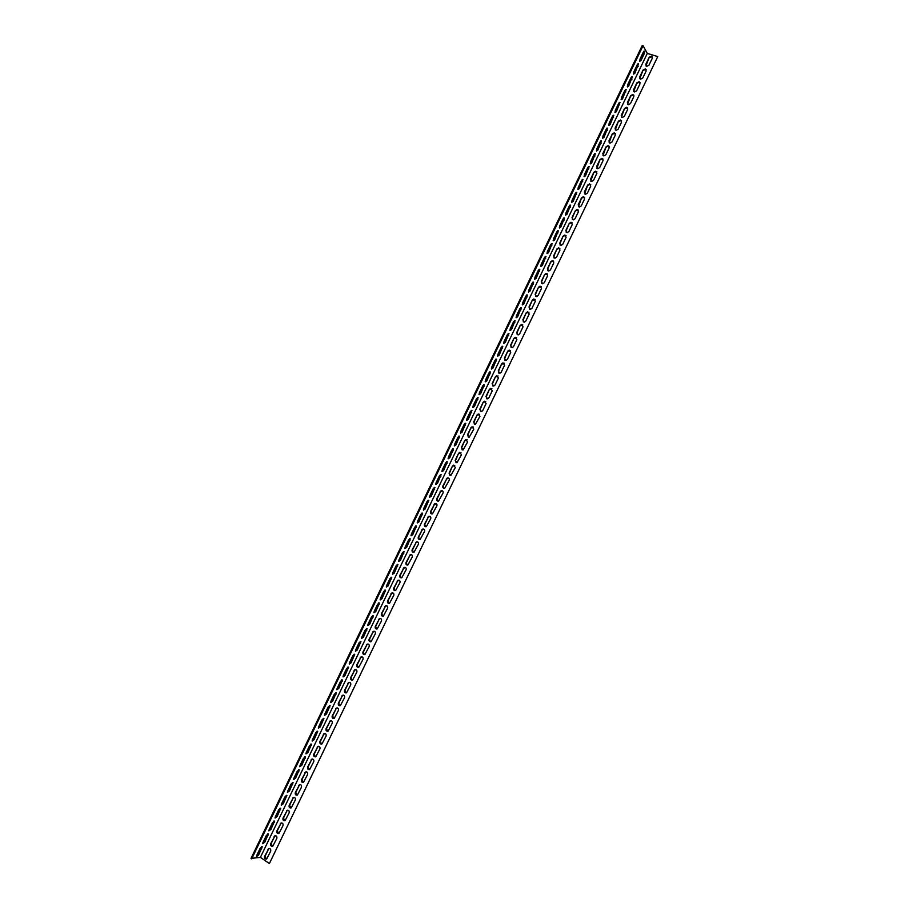 <?xml version="1.0" encoding="UTF-8"?>
<svg xmlns="http://www.w3.org/2000/svg" width="909" height="909" viewBox="0 0 909 909"><rect width="100%" height="100%" fill="white"/><g stroke="black" fill="none" stroke-linecap="round" stroke-linejoin="round"><path stroke-width="1.36" d="M251.702 858.857L643.061 45.689L642.277 45.45L251.032 858.391L260.383 857.38L269.394 863.55L657.752 56.585L647.31 53.404L260.383 857.38M643.061 45.689L647.31 53.404M258.599 855.039L256.52 856.573L256.77 855.346L260.179 848.279L262.235 846.745L258.599 855.039L257.929 854.574L261.599 846.62M270.927 829.406L268.882 830.906L269.144 829.656L272.541 822.588L274.575 821.088L270.927 829.406L270.257 828.951L273.939 820.963M283.267 803.772L281.245 805.249L281.506 803.954L284.903 796.898L286.914 795.432L283.267 803.772L282.585 803.329L286.267 795.295M295.607 778.149L293.607 779.581L293.868 778.263L297.266 771.207L299.243 769.775L295.607 778.149L294.925 777.706L298.606 769.639M307.935 752.516L305.981 753.913L306.231 752.572L309.628 745.516L311.582 744.119L307.935 752.516L307.253 752.084L310.935 743.971M320.275 726.882L318.343 728.257L318.593 726.882L321.991 719.814L323.922 718.462L320.275 726.882L319.582 726.461L323.274 718.315M332.603 701.259L330.706 702.589L330.956 701.191L334.364 694.124L336.262 692.806L332.603 701.259L331.91 700.839L335.614 692.658M344.943 675.626L343.068 676.932L343.329 675.501L346.727 668.433L348.59 667.138L344.943 675.626L344.25 675.217L347.942 666.99M357.271 649.992L355.43 651.264L355.692 649.81L359.089 642.743L360.93 641.481L357.271 649.992L356.578 649.594L360.282 641.334M369.611 624.369L367.793 625.608L368.054 624.119L371.451 617.052L373.269 615.825L369.611 624.369L368.906 623.972L372.61 615.666M381.95 598.736L380.155 599.951L380.416 598.429L383.814 591.361L385.609 590.157L381.95 598.736L381.235 598.349L384.95 590.009M394.279 573.113L392.518 574.295L392.779 572.738L396.176 565.671L397.937 564.489L394.279 573.113L393.574 572.727L397.278 564.341M406.618 547.479L404.88 548.638L405.141 547.048L408.55 539.98L410.277 538.832L406.618 547.479L405.903 547.104L409.618 538.685M418.947 521.846L417.242 522.982L417.515 521.357L420.912 514.289L422.617 513.165L418.947 521.846L418.231 521.482L421.958 513.017M431.286 496.223L429.605 497.325L429.877 495.666L433.275 488.599L434.957 487.497L431.286 496.223L430.559 495.859L434.286 487.36M443.615 470.589L441.967 471.669L442.24 469.976L445.637 462.908L447.285 461.829L443.615 470.589L442.899 470.237L446.626 461.692M455.954 444.956L454.33 446.012L454.602 444.285L458 437.218L459.624 436.161L455.954 444.956L455.227 444.615L458.954 436.025M468.294 419.333L466.692 420.367L466.965 418.594L470.373 411.527L471.964 410.493L468.294 419.333L467.556 418.992L471.294 410.368M480.622 393.699L479.054 394.711L479.327 392.904L482.736 385.836L484.304 384.825L480.622 393.699L479.895 393.37L483.622 384.7M492.962 368.065L491.417 369.065L491.701 367.202L495.098 360.146L496.632 359.157L492.962 368.065L492.224 367.747L495.962 359.044M505.29 342.443L503.779 343.409L504.063 341.511L507.461 334.455L508.972 333.489L505.29 342.443L504.552 342.125L508.29 333.376M517.63 316.809L516.13 317.764L516.426 315.821L519.823 308.765L521.312 307.81L517.63 316.809L516.88 316.502L520.63 307.708M529.958 291.175L528.493 292.107L528.788 290.13L532.185 283.074L533.651 282.142L529.958 291.175L529.22 290.88L532.969 282.051M542.298 265.553L540.855 266.462L541.15 264.439L544.559 257.372L545.991 256.463L542.298 265.553L541.548 265.258L545.298 256.383M554.638 239.919L553.217 240.817L553.513 238.749L556.922 231.681L558.319 230.795L554.638 239.919L553.876 239.635L557.637 230.716M566.966 214.285L565.58 215.172L565.887 213.058L569.284 205.991L570.659 205.116L566.966 214.285L566.205 214.013L569.977 205.048M579.306 188.663L577.942 189.526L578.249 187.368L581.646 180.3L582.999 179.437L579.306 188.663L578.544 188.39L582.305 179.391M591.634 163.029L590.305 163.881L590.611 161.677L594.009 154.61L595.338 153.769L591.634 163.029L590.873 162.768L594.645 153.723M603.974 137.395L602.667 138.236L602.974 135.986L606.371 128.919L607.678 128.089L603.974 137.395L603.201 137.134L606.985 128.055M616.302 111.773L615.029 112.591L615.336 110.296L618.745 103.228L620.018 102.41L616.302 111.773L615.541 111.512L619.324 102.399M628.642 86.139L627.392 86.946L627.71 84.605L631.107 77.538L632.357 76.731L628.642 86.139L627.869 85.889L631.664 76.731M640.981 60.517L639.743 61.312L640.072 58.915L643.47 51.847L644.697 51.052L644.367 53.461L640.981 60.517L640.197 60.267L644.004 51.063M634.812 73.322L633.562 74.129L633.891 71.754L637.289 64.698L638.527 63.891L634.812 73.322L634.028 73.084L637.834 63.903M622.472 98.956L621.211 99.774L621.517 97.445L624.926 90.389L626.187 89.571L622.472 98.956L621.699 98.706L625.494 89.559M610.144 124.59L608.848 125.419L609.155 123.135L612.564 116.079L613.848 115.25L610.144 124.59L609.371 124.328L613.155 115.227M597.804 150.212L596.486 151.053L596.793 148.826L600.19 141.77L601.508 140.929L597.804 150.212L597.043 149.951L600.815 140.895M585.464 175.846L584.123 176.698L584.43 174.528L587.828 167.461L589.168 166.608L585.464 175.846L584.703 175.573L588.475 166.552M573.136 201.48L571.761 202.343L572.068 200.219L575.465 193.151L576.829 192.276L573.136 201.48L572.375 201.196L576.147 192.219M560.796 227.102L559.399 228L559.705 225.909L563.103 218.842L564.489 217.955L560.796 227.102L560.046 226.818L563.807 217.887M548.468 252.736L547.036 253.645L547.332 251.6L550.74 244.532L552.149 243.635L548.468 252.736L547.718 252.441L551.468 243.555M536.128 278.37L534.674 279.29L534.969 277.29L538.367 270.223L539.821 269.303L536.128 278.37L535.378 278.063L539.128 269.212M523.8 303.992L522.311 304.935L522.607 302.981L526.004 295.914L527.481 294.982L523.8 303.992L523.05 303.686L526.8 294.88M511.46 329.626L509.949 330.581L510.244 328.672L513.642 321.604L515.142 320.65L511.46 329.626L510.722 329.308L514.46 320.547M499.121 355.249L497.598 356.237L497.882 354.362L501.279 347.295L502.802 346.318L499.121 355.249L498.382 354.93L502.132 346.204M486.792 380.882L485.236 381.882L485.52 380.053L488.917 372.985L490.462 371.986L486.792 380.882L486.054 380.553L489.792 371.872M474.453 406.516L472.873 407.539L473.146 405.744L476.555 398.676L478.134 397.665L474.453 406.516L473.725 406.175L477.452 397.54M462.124 432.139L460.511 433.195L460.783 431.434L464.181 424.367L465.794 423.333L462.124 432.139L461.397 431.798L465.124 423.196M449.785 457.772L448.148 458.84L448.421 457.125L451.818 450.057L453.455 449.001L449.785 457.772L449.057 457.42L452.784 448.864M437.456 483.406L435.786 484.497L436.059 482.815L439.456 475.748L441.115 474.668L437.456 483.406L436.729 483.043L440.456 474.521M425.117 509.029L423.424 510.154L423.696 508.506L427.094 501.45L428.787 500.336L425.117 509.029L424.401 508.665L428.116 500.189M412.777 534.662L411.061 535.81L411.334 534.197L414.731 527.14L416.447 525.993L412.777 534.662L412.072 534.287L415.788 525.856M400.449 560.296L398.699 561.467L398.96 559.887L402.369 552.831L404.107 551.661L400.449 560.296L399.733 559.91L403.448 551.513M388.109 585.919L386.336 587.123L386.598 585.578L389.995 578.522L391.768 577.329L388.109 585.919L387.404 585.532L391.12 577.181M375.781 611.552L373.974 612.78L374.235 611.28L377.633 604.212L379.439 602.985L375.781 611.552L375.076 611.155L378.78 602.837M363.441 637.186L361.612 638.436L361.873 636.97L365.27 629.903L367.1 628.653L363.441 637.186L362.748 636.777L366.452 628.505M351.113 662.809L349.249 664.104L349.511 662.661L352.908 655.594L354.76 654.31L351.113 662.809L350.408 662.4L354.112 654.162M338.773 688.443L336.887 689.761L337.137 688.352L340.545 681.284L342.432 679.977L338.773 688.443L338.08 688.022L341.773 679.818M326.433 714.076L324.524 715.417L324.774 714.042L328.183 706.975L330.092 705.634L326.433 714.076L325.752 713.656L329.444 705.486M314.105 739.699L312.162 741.085L312.412 739.733L315.809 732.665L317.752 731.291L314.105 739.699L313.412 739.278L317.105 731.143M301.765 765.333L299.8 766.753L300.05 765.423L303.447 758.356L305.413 756.947L301.765 765.333L301.084 764.901L304.776 756.811M289.437 790.966L287.426 792.409L287.687 791.114L291.085 784.047L293.084 782.604L289.437 790.966L288.755 790.523L292.437 782.467M277.097 816.589L275.063 818.077L275.325 816.805L278.722 809.737L280.745 808.26L277.097 816.589L276.427 816.146L280.097 808.124M264.769 842.223L262.701 843.745L262.951 842.495L266.36 835.428L268.405 833.917L264.769 842.223L264.087 841.768L267.769 833.792M267.962 849.404L268.587 848.688C270.325 848.336 271.018 849.188 270.655 851.233L266.667 858.982C264.928 859.335 264.235 858.482 264.587 856.426L268.416 849.336L265.03 856.358L266.382 859.119M280.267 823.849L280.904 823.122C282.642 822.781 283.324 823.634 282.972 825.656L278.949 833.417C277.222 833.758 276.529 832.917 276.881 830.883L280.711 823.793L277.325 830.815L278.643 833.553M292.562 798.295L293.232 797.557C294.959 797.227 295.641 798.068 295.277 800.079L291.244 807.851C289.517 808.181 288.823 807.34 289.176 805.329L292.993 798.261L289.619 805.283L290.891 807.999M304.856 772.741L305.549 771.991C307.276 771.673 307.958 772.514 307.594 774.491L303.526 782.285C301.799 782.604 301.118 781.763 301.481 779.774L305.288 772.718L301.902 779.74L303.14 782.433M317.161 747.198L317.877 746.414C319.593 746.119 320.263 746.959 319.9 748.914L315.821 756.72C314.094 757.015 313.412 756.186 313.775 754.22L317.571 747.187L314.196 754.209L315.389 756.879M329.456 721.644L330.194 720.848C331.91 720.564 332.58 721.394 332.217 723.325L328.104 731.154C326.388 731.438 325.706 730.609 326.07 728.666L329.865 721.644L326.49 728.666L327.638 731.313M341.75 696.089L342.523 695.283C344.227 695.021 344.897 695.839 344.522 697.748L340.386 705.589C338.671 705.861 338 705.032 338.375 703.111L342.159 696.112L338.773 703.134L339.875 705.748M354.055 670.535L354.851 669.706C356.544 669.467 357.203 670.285 356.839 672.171L352.669 680.023C350.965 680.273 350.306 679.455 350.669 677.557L354.442 670.569L351.067 677.591L352.113 680.171M366.35 644.981L367.179 644.14C368.861 643.913 369.52 644.731 369.145 646.583L364.941 654.457C363.259 654.696 362.6 653.878 362.964 652.014L366.736 645.026L363.361 652.06L364.35 654.605M378.644 619.427L379.519 618.563C381.189 618.359 381.837 619.177 381.462 621.006L377.224 628.903C375.542 629.108 374.894 628.301 375.269 626.46L379.03 619.495L375.644 626.517L376.587 629.028M390.938 593.872L391.847 592.998C393.506 592.816 394.154 593.622 393.767 595.429L389.495 603.337C387.825 603.531 387.189 602.712 387.564 600.906L391.313 593.952L387.938 600.985L388.813 603.462M403.244 568.33L404.187 567.421C405.834 567.261 406.459 568.068 406.084 569.841L401.767 577.772C400.119 577.942 399.483 577.135 399.858 575.352L403.607 568.42L400.233 575.442L401.039 577.874M415.538 542.775L416.527 541.855C418.151 541.719 418.776 542.525 418.39 544.264L414.038 552.217C412.402 552.354 411.777 551.558 412.152 549.797L415.902 542.878L412.516 549.9L413.277 552.297M427.832 517.221L428.866 516.278C430.48 516.164 431.093 516.971 430.707 518.687L426.31 526.652C424.685 526.777 424.071 525.97 424.458 524.243L428.184 517.346L424.81 524.368L425.503 526.709M440.138 491.667L441.217 490.712C442.808 490.621 443.41 491.417 443.013 493.098L438.57 501.086C436.968 501.189 436.365 500.382 436.752 498.689L440.479 491.803L437.104 498.825L437.729 501.12M452.432 466.112L453.557 465.135L455.329 467.521L450.83 475.532L449.046 473.146L452.432 466.112L449.387 473.294L449.955 475.532M464.726 440.558L465.908 439.558L467.635 441.944L463.09 449.966L461.352 447.592L464.726 440.558L461.681 447.751L462.181 449.944M477.032 415.004L478.27 413.993L479.952 416.356L475.35 424.401L473.646 422.037L477.032 415.004L473.975 422.219L474.407 424.344M489.326 389.461L490.621 388.416L492.258 390.779L488.872 397.812L487.599 398.846L485.94 396.483L489.326 389.461L486.258 396.676L486.645 398.744M501.62 363.907L502.984 362.85L504.575 365.202L501.189 372.236L499.848 373.281L498.246 370.929L501.62 363.907L498.552 371.145L498.871 373.144M513.915 338.353L515.346 337.284L516.88 339.614L513.505 346.647L512.097 347.715L510.54 345.375L513.915 338.353L510.847 345.602L511.108 347.545M526.22 312.798L527.709 311.707L529.197 314.037L525.811 321.07L524.345 322.15L522.834 319.82L526.22 312.798L523.13 320.07L523.357 321.945M538.514 287.244L540.082 286.142L541.503 288.46L538.128 295.493L536.583 296.584L535.128 294.277L538.514 287.244L535.424 294.527L535.594 296.334M550.809 261.69L552.456 260.576L553.82 262.871L550.434 269.905L548.82 271.018L547.434 268.723L550.809 261.69L547.718 268.996L547.843 270.734M563.114 236.135L564.83 235.022L566.125 237.294L562.751 244.328L561.046 245.453L559.728 243.169L563.114 236.135L560.001 243.453L560.092 245.135M575.408 210.593L577.215 209.456L578.442 211.706L575.056 218.751L573.284 219.876L572.022 217.615L575.408 210.593L572.295 217.921L572.352 219.535M587.703 185.038L589.6 183.902L590.748 186.129L587.373 193.162L585.51 194.299L584.328 192.06L587.703 185.038L584.601 193.924M600.008 159.484L601.974 158.348L603.065 160.552L599.679 167.586L597.736 168.722L596.622 166.506L600.008 159.484L596.861 168.324M612.302 133.93L614.359 132.794L615.37 134.964L611.996 142.009L609.962 143.145L608.916 140.952L612.302 133.93L609.132 142.724M624.597 108.376L626.744 107.239L627.687 109.387L624.301 116.42L622.188 117.556L621.222 115.409L624.597 108.376L621.392 117.136M636.902 82.821L639.129 81.696L639.993 83.81L636.618 90.843L634.414 91.979L633.516 89.855L636.902 82.821L633.664 91.536M649.196 57.267L651.514 56.153L652.31 58.221L648.924 65.266L646.629 66.391L645.81 64.3L649.196 57.267L645.935 65.937M643.049 70.05L645.322 68.925L646.151 71.016L642.765 78.049L640.527 79.185L639.663 77.072L643.049 70.05L639.8 78.742M630.744 95.604L632.937 94.468L633.846 96.593L630.46 103.637L628.301 104.774L627.369 102.626L630.744 95.604L627.528 104.33M618.45 121.158L620.552 120.011L621.529 122.181L618.143 129.214L616.075 130.351L615.063 128.18L618.45 121.158L615.257 129.93M606.155 146.701L608.166 145.565L609.223 147.758L605.837 154.791L603.849 155.939L602.769 153.735L606.155 146.701L602.997 155.53M593.85 172.255L595.781 171.119L596.906 173.335L593.52 180.38L591.623 181.516L590.475 179.289L593.85 172.255L590.736 181.13M581.555 197.81L583.408 196.674L584.601 198.923L581.215 205.957L579.397 207.093L578.181 204.843L581.555 197.81L578.476 206.729M569.261 223.364L571.022 222.239L572.284 224.5L568.898 231.534L567.171 232.659L565.875 230.386L569.261 223.364L566.148 230.693L566.216 232.329M556.967 248.918L558.649 247.805L559.978 250.089L556.592 257.122L554.933 258.236L553.581 255.94L556.967 248.918L553.854 256.224L553.967 257.929M544.661 274.473L546.275 273.359L547.661 275.666L544.275 282.699L542.696 283.801L541.287 281.495L544.661 274.473L541.571 281.767L541.719 283.54M532.367 300.027L533.901 298.925L535.356 301.243L531.97 308.276L530.458 309.367L528.981 307.049L532.367 300.027L529.277 307.299L529.47 309.14M520.073 325.57L521.527 324.502L523.039 326.831L519.653 333.864L518.221 334.932L516.687 332.603L520.073 325.57L516.982 332.842L517.232 334.739M507.767 351.124L509.165 350.067L510.733 352.408L507.347 359.441L505.972 360.498L504.393 358.157L507.767 351.124L504.7 358.373L504.995 360.35M495.473 376.678L496.803 375.633L498.416 377.985L495.03 385.018L493.723 386.064L492.087 383.712L495.473 376.678L492.405 383.916L492.758 385.95M483.179 402.233L484.44 401.21L486.11 403.573L482.724 410.607L481.475 411.629L479.793 409.255L483.179 402.233L480.111 409.448L480.531 411.55M470.873 427.787L472.089 426.776L473.794 429.15L469.226 437.184L467.499 434.809L470.873 427.787L467.828 434.991L468.294 437.138M458.579 453.341L459.738 452.352L461.488 454.727L456.966 462.749L455.193 460.363L458.579 453.341L455.534 460.522L456.068 462.738M446.285 478.895L447.387 477.918C448.966 477.85 449.569 478.645 449.171 480.316L444.706 488.303C443.115 488.394 442.513 487.599 442.899 485.917L446.626 479.043L443.24 486.065L443.842 488.326M433.991 504.438L435.036 503.495C436.638 503.393 437.252 504.2 436.865 505.893L432.445 513.869C430.832 513.983 430.218 513.176 430.605 511.472L434.332 504.575L430.957 511.597L431.616 513.915M421.685 529.992L422.696 529.061C424.321 528.947 424.935 529.742 424.548 531.47L420.174 539.435C418.549 539.571 417.924 538.764 418.31 537.026L422.049 530.117L418.663 537.139L419.39 539.503M409.391 555.547L410.357 554.638C411.993 554.49 412.618 555.297 412.243 557.058L407.902 564.989C406.255 565.148 405.63 564.341 406.005 562.58L409.754 555.649L406.368 562.671L407.152 565.091M397.097 581.101L398.017 580.215C399.676 580.044 400.312 580.851 399.926 582.635L395.631 590.555C393.972 590.736 393.336 589.93 393.711 588.123L397.46 581.192L394.086 588.214L394.926 590.668M384.791 606.655L385.677 605.78C387.348 605.587 387.995 606.405 387.62 608.212L383.359 616.12C381.689 616.325 381.041 615.507 381.416 613.677L385.177 606.723L381.791 613.745L382.7 616.245M372.497 632.209L373.349 631.357C375.031 631.141 375.678 631.948 375.303 633.8L371.088 641.674C369.395 641.902 368.747 641.084 369.111 639.232L372.883 632.266L369.497 639.288L370.463 641.822M360.203 657.764L361.021 656.923C362.702 656.684 363.361 657.502 362.998 659.377L358.805 667.24C357.112 667.49 356.453 666.672 356.817 664.786L360.589 657.798L357.214 664.82L358.237 667.388M347.897 683.307L348.692 682.489C350.385 682.239 351.056 683.068 350.681 684.954L346.522 692.806C344.818 693.067 344.147 692.249 344.522 690.34L348.306 683.341L344.92 690.363L345.999 692.965M335.603 708.861L336.364 708.066C338.068 707.793 338.739 708.622 338.375 710.543L334.239 718.371C332.535 718.644 331.853 717.826 332.217 715.894L336.012 708.872L332.637 715.894L333.751 718.53M323.309 734.415L324.036 733.631C325.752 733.347 326.422 734.177 326.058 736.12L321.956 743.937C320.241 744.232 319.559 743.403 319.923 741.449L323.718 734.415L320.343 741.437L321.513 744.096M311.014 759.969L311.707 759.197C313.435 758.901 314.105 759.731 313.753 761.708L309.674 769.503C307.946 769.809 307.265 768.98 307.628 766.991L311.435 759.947L308.049 766.969L309.265 769.65M298.709 785.524L299.391 784.774C301.118 784.456 301.799 785.285 301.436 787.285L297.391 795.068C295.652 795.386 294.971 794.546 295.334 792.546L299.141 785.49L295.766 792.512L297.016 795.216M286.415 811.078L287.062 810.339C288.801 810.01 289.482 810.851 289.13 812.862L285.096 820.634C283.369 820.963 282.676 820.123 283.029 818.1L286.846 811.021L283.472 818.043L284.767 820.782M274.12 836.632L274.745 835.905C276.484 835.564 277.165 836.405 276.813 838.45L272.802 846.199C271.075 846.552 270.382 845.7 270.734 843.654L274.563 836.564L271.177 843.586L272.507 846.336M262.678 843.416L264.087 841.768M275.029 817.759L276.427 816.146M287.392 792.103L288.755 790.523M299.754 766.457L301.084 764.901M312.117 740.801L313.412 739.278M324.479 715.144L325.752 713.656M336.83 689.499L338.08 688.022M349.192 663.843L350.408 662.4M361.555 638.186L362.748 636.777M373.917 612.541L375.076 611.155M386.28 586.884L387.404 585.532M398.642 561.239L399.733 559.91M411.004 535.583L412.072 534.287M423.367 509.938L424.401 508.665M435.729 484.281L436.729 483.043M448.092 458.636L449.057 457.42M460.443 432.979L461.397 431.798M472.805 407.334L473.725 406.175M485.167 381.678L486.054 380.553M497.53 356.033L498.382 354.93M509.892 330.376L510.722 329.308M522.255 304.731L523.05 303.686M534.617 279.086L535.378 278.063M546.968 253.429L547.718 252.441M559.33 227.784L560.046 226.818M571.693 202.128L572.375 201.196M584.055 176.482L584.703 175.573M596.406 150.837L597.043 149.951M608.769 125.181L609.371 124.328M621.12 99.535L621.699 98.706M633.482 73.879L634.028 73.084M639.663 61.062L640.197 60.267M627.301 86.707L627.869 85.889M614.95 112.364L615.541 111.512M602.587 138.009L603.201 137.134M590.225 163.654L590.873 162.768M577.874 189.311L578.544 188.39M565.512 214.956L566.205 214.013M553.149 240.601L553.876 239.635M540.787 266.257L541.548 265.258M528.436 291.903L529.22 290.88M516.073 317.559L516.88 316.502M503.711 343.204L504.552 342.125M491.349 368.849L492.224 367.747M478.986 394.506L479.895 393.37M466.624 420.151L467.556 418.992M454.273 445.808L455.227 444.615M441.91 471.453L442.899 470.237M429.548 497.109L430.559 495.859M417.186 522.755L418.231 521.482M404.823 548.411L405.903 547.104M392.461 574.056L393.574 572.727M380.098 599.713L381.235 598.349M367.736 625.369L368.906 623.972M355.374 651.014L356.578 649.594M343.011 676.671L344.25 675.217M330.66 702.316L331.91 700.839M318.298 727.973L319.582 726.461M305.935 753.629L307.253 752.084M293.573 779.286L294.925 777.706M281.211 804.931L282.585 803.329M268.859 830.587L270.257 828.951M256.497 856.244L257.929 854.574M275.507 835.701L274.563 836.564M287.846 810.135L286.846 811.021M300.197 784.581L299.141 785.49M312.548 759.026L311.435 759.947M324.911 733.472L323.718 734.415M337.273 707.918L336.012 708.872M349.635 682.364L348.306 683.341M361.998 656.821L360.589 657.798M374.36 631.278L372.883 632.266M386.734 605.735L385.177 606.723M399.108 580.192L397.46 581.192M411.482 554.649L409.754 555.649M423.855 529.118L422.049 530.117M436.229 503.586L434.332 504.575M448.603 478.066L446.626 479.043M460.977 452.534L458.92 453.5M473.35 427.014L471.203 427.969M485.724 401.494L483.497 402.426M498.087 375.974L495.791 376.894M510.449 350.454L508.074 351.351M522.811 324.945L520.368 325.82M535.174 299.425L532.651 300.277M547.525 273.916L544.946 274.734M559.876 248.396L558.921 248.089L557.24 249.202M572.227 222.887L571.295 222.535L569.523 223.659M584.578 197.367L583.669 196.992L581.817 198.128M596.918 171.846L596.043 171.449L594.111 172.585M609.257 146.326L608.416 145.917L606.394 147.053M621.586 120.806L620.79 120.374L618.688 121.511M633.925 95.286L633.175 94.843L630.982 95.979M646.254 69.766L645.549 69.311L643.265 70.436M652.412 57.006L651.73 56.551L649.412 57.676M640.084 82.526L639.357 82.083L637.129 83.208M627.755 108.046L626.983 107.614L624.835 108.75M615.416 133.566L614.609 133.146L612.541 134.282M603.087 159.086L602.224 158.677L600.258 159.825M590.748 184.607L589.85 184.22L587.964 185.356M578.397 210.127L577.476 209.763L575.67 210.899M566.057 235.636L565.103 235.306L563.387 236.431M553.706 261.156L552.74 260.86L551.093 261.974M541.355 286.665L538.798 287.505M528.993 312.185L526.516 313.048M516.63 337.705L514.221 338.58M504.268 363.214L501.927 364.123M491.905 388.734L489.644 389.654M479.532 414.254L477.35 415.197M467.158 439.774L465.056 440.729M454.795 465.294L452.773 466.272M442.422 490.826L440.479 491.803M430.037 516.357L428.184 517.346M417.663 541.889L415.902 542.878M405.289 567.421L403.607 568.42M392.915 592.963L391.313 593.952M380.553 618.506L379.03 619.495M368.179 644.049L366.736 645.026M355.817 669.592L354.442 670.569M343.454 695.146L342.159 696.112M331.092 720.701L329.865 721.644M318.729 746.255L317.571 747.187M306.378 771.809L305.288 772.718M294.027 797.363L292.993 798.261M281.676 822.918L280.711 823.793M269.325 848.483L268.416 849.336M657.752 56.585L269.394 863.55M268.155 835.178L267.485 834.723M280.495 809.544L279.813 809.09M292.823 783.91L292.141 783.467M305.163 758.288L304.481 757.845M317.491 732.654L316.809 732.222M329.831 707.02L329.138 706.6M342.17 681.398L341.466 680.977M354.499 655.764L353.806 655.355M366.838 630.13L366.134 629.732M379.167 604.508L378.462 604.11M391.506 578.874L390.802 578.488M403.835 553.24L403.13 552.865M416.174 527.618L415.458 527.243M428.514 501.984L427.787 501.62M440.842 476.35L440.126 475.998M453.182 450.728L452.455 450.375M465.51 425.094L464.783 424.753M477.85 399.46L477.111 399.131M490.178 373.838L489.451 373.508M502.518 348.204L501.779 347.886M514.858 322.581L514.108 322.263M527.186 296.948L526.436 296.641M539.526 271.314L538.776 271.018M551.854 245.691L551.104 245.396M564.194 220.058L563.432 219.773M576.522 194.424L575.772 194.151M588.862 168.801L588.1 168.529M601.201 143.167L600.429 142.906M613.53 117.534L612.757 117.284M625.869 91.911L625.097 91.661M638.198 66.277L637.425 66.039M644.367 53.461L643.595 53.222M632.028 79.094L631.255 78.844M619.699 104.728L618.927 104.467M607.36 130.351L606.598 130.089M595.031 155.984L594.259 155.712M582.692 181.607L581.93 181.334M570.363 207.241L569.602 206.957M558.024 232.874L557.274 232.579M545.684 258.497L544.934 258.201M533.356 284.131L532.606 283.835M521.016 309.764L520.278 309.458M508.688 335.387L507.949 335.08M496.348 361.021L495.61 360.703M484.02 386.655L483.281 386.325M471.68 412.277L470.953 411.947M459.352 437.911L458.613 437.57M447.012 463.545L446.285 463.192M434.672 489.167L433.957 488.815M422.344 514.801L421.628 514.437M410.004 540.435L409.289 540.06M397.676 566.057L396.96 565.682M385.336 591.691L384.632 591.304M373.008 617.325L372.304 616.927M360.668 642.947L359.964 642.549M348.329 668.581L347.636 668.172M336 694.203L335.307 693.794M323.661 719.837L322.979 719.417M311.332 745.471L310.639 745.039M298.993 771.093L298.311 770.662M286.665 796.727L285.983 796.284M274.325 822.361L273.643 821.906M261.985 847.983L261.315 847.529"/></g></svg>
